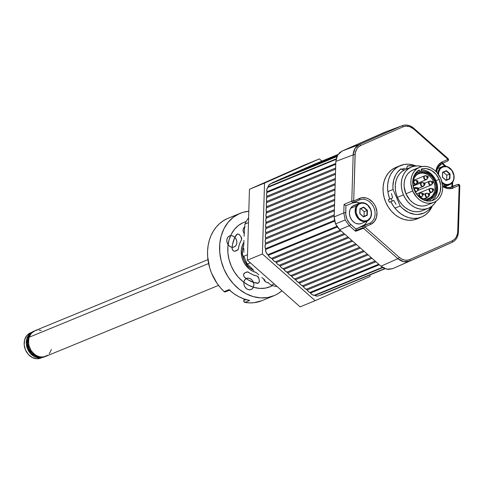 <?xml version="1.0" encoding="UTF-8"?>
<svg xmlns="http://www.w3.org/2000/svg" width="484" height="484" viewBox="0 0 484 484"><rect width="100%" height="100%" fill="white"/><g stroke="black" fill="none" stroke-linecap="round" stroke-linejoin="round"><path stroke-width="0.73" d="M336.828 156.616L270.338 183.926A5.009 4.066 67.7 0 0 268.13 186.824L267.846 187.399L336.041 159.393L267.846 187.399A5.009 4.066 67.7 0 0 266.878 191.761L266.841 192.59L335.751 164.282L266.841 192.59A5.009 4.066 67.7 0 0 266.884 196.262L266.853 197.393L335.606 169.152L266.853 197.393A5.009 4.066 67.7 0 0 266.732 201.465L266.696 202.596L335.454 174.355L266.696 202.596A5.009 4.066 67.7 0 0 266.575 206.668L266.545 207.799L335.297 179.564L266.545 207.799A5.009 4.066 67.7 0 0 266.424 211.877L266.388 213.008L335.146 184.767L266.388 213.008A5.009 4.066 67.7 0 0 266.267 217.08L266.23 218.211L334.989 189.97L266.23 218.211A5.009 4.066 67.7 0 0 266.109 222.283L266.079 223.414L334.837 195.179L266.079 223.414A5.009 4.066 67.7 0 0 265.958 227.492L265.922 228.623L334.68 200.382L265.922 228.623A5.009 4.066 67.7 0 0 265.801 232.695L265.77 233.826L334.523 205.585L265.77 233.826A5.009 4.066 67.7 0 0 265.649 237.898L265.613 239.029L334.371 210.788L265.613 239.029A5.009 4.066 67.7 0 0 265.492 243.107L265.462 244.238L334.214 215.997L265.462 244.238A5.009 4.066 67.7 0 0 265.486 248.685L265.613 249.478L334.638 221.127L265.613 249.478A5.009 4.066 67.7 0 0 267.852 254.687L268.342 255.322L337.3 226.996L268.342 255.322A5.009 4.066 67.7 0 0 271.542 258.365L272.389 259.109L341.075 230.898L272.389 259.109A5.009 4.066 67.7 0 0 275.42 261.796L276.261 262.54L344.947 234.329L276.261 262.54A5.009 4.066 67.7 0 0 279.292 265.226L280.133 265.97L348.819 237.753L280.133 265.97A5.009 4.066 67.7 0 0 283.164 268.65L284.005 269.394L352.691 241.183L284.005 269.394A5.009 4.066 67.7 0 0 287.036 272.081L287.877 272.825L356.563 244.614L287.877 272.825A5.009 4.066 67.7 0 0 290.908 275.505L291.749 276.255L360.441 248.038L291.749 276.255A5.009 4.066 67.7 0 0 294.78 278.935L295.621 279.679L364.313 251.468L295.621 279.679A5.009 4.066 67.7 0 0 298.652 282.366L299.493 283.11L368.185 254.899L299.493 283.11A5.009 4.066 67.7 0 0 302.524 285.79L303.371 286.534L372.057 258.323L303.371 286.534A5.009 4.066 67.7 0 0 306.402 289.22L307.243 289.964L375.929 261.753L307.243 289.964A5.009 4.066 67.7 0 0 309.869 292.499L310.498 293.038L379.329 264.76L310.498 293.038A5.009 4.066 67.7 0 0 314.31 295.282L314.915 295.464L382.796 267.585L314.915 295.464A5.009 4.066 67.7 0 0 318.363 295.869A5.009 4.066 67.7 0 0 318.442 295.833L384.75 268.602L318.363 295.869M321.346 294.901L385.07 268.729L321.273 294.938A5.009 4.066 67.7 0 0 321.346 294.901L319.815 295.186M320.021 295.186A5.009 4.066 67.7 0 0 321.273 294.938M271.088 183.714L269.177 184.731L268.13 186.824A1.391 1.131 67.7 0 1 267.846 187.399L266.859 189.347L266.878 191.761A1.391 1.131 67.7 0 1 266.841 192.59L266.545 194.374L266.884 196.262A1.391 1.131 67.7 0 1 266.853 197.393L266.394 199.347L266.732 201.465A1.391 1.131 67.7 0 1 266.696 202.596L266.242 204.55L266.575 206.668A1.391 1.131 67.7 0 1 266.545 207.799L266.085 209.753L266.424 211.877A1.391 1.131 67.7 0 1 266.388 213.008L265.928 214.963L266.267 217.08A1.391 1.131 67.7 0 1 266.23 218.211L265.776 220.166L266.109 222.283A1.391 1.131 67.7 0 1 266.079 223.414L265.619 225.369L265.958 227.492A1.391 1.131 67.7 0 1 265.922 228.623L265.468 230.578L265.801 232.695A1.391 1.131 67.7 0 1 265.77 233.826L265.311 235.781L265.649 237.898A1.391 1.131 67.7 0 1 265.613 239.029L265.159 240.984L265.492 243.107A1.391 1.131 67.7 0 1 265.462 244.238L265.002 246.38L265.486 248.685A1.391 1.131 67.7 0 1 265.613 249.478L266.079 252.37L267.852 254.687A1.391 1.131 67.7 0 1 268.342 255.322L269.679 257.246L271.542 258.365A1.391 1.131 67.7 0 1 272.389 259.109L273.69 260.803L275.42 261.796A1.391 1.131 67.7 0 1 276.261 262.54L277.562 264.234L279.292 265.226A1.391 1.131 67.7 0 1 280.133 265.97L281.44 267.658L283.164 268.65A1.391 1.131 67.7 0 1 284.005 269.394L285.312 271.088L287.036 272.081A1.391 1.131 67.7 0 1 287.877 272.825L289.184 274.519L290.908 275.505A1.391 1.131 67.7 0 1 291.749 276.255L293.056 277.943L294.78 278.935A1.391 1.131 67.7 0 1 295.621 279.679L296.928 281.373L298.652 282.366A1.391 1.131 67.7 0 1 299.493 283.11L300.8 284.804L302.524 285.79A1.391 1.131 67.7 0 1 303.371 286.534L304.672 288.228L306.402 289.22A1.391 1.131 67.7 0 1 307.243 289.964L308.375 291.501L309.869 292.499A1.391 1.131 67.7 0 1 310.498 293.038L312.222 294.689L314.31 295.282L382.39 267.319L314.31 295.282A1.391 1.131 67.7 0 1 314.915 295.464L316.705 296.099L318.442 295.833M309.869 292.499L378.718 264.222L309.869 292.499M306.402 289.22L375.088 261.009L306.402 289.22M302.524 285.79L371.216 257.579L302.524 285.79M298.652 282.366L367.344 254.148L298.652 282.366M294.78 278.935L363.472 250.724L294.78 278.935M290.908 275.505L359.594 247.294L290.908 275.505M287.036 272.081L355.722 243.869L287.036 272.081M283.164 268.65L351.85 240.439L283.164 268.65M279.292 265.226L347.978 237.009L279.292 265.226M275.42 261.796L344.106 233.584L275.42 261.796M271.542 258.365L340.234 230.154L271.542 258.365M267.852 254.687L336.858 226.343L267.852 254.687M265.486 248.685L334.468 220.347L265.486 248.685M265.492 243.107L334.25 214.866L265.492 243.107M265.649 237.898L334.402 209.657L265.649 237.898M265.801 232.695L334.559 204.454L265.801 232.695M265.958 227.492L334.716 199.251L265.958 227.492M266.109 222.283L334.868 194.048L266.109 222.283M266.267 217.08L335.025 188.839L266.267 217.08M266.424 211.877L335.176 183.636L266.424 211.877M266.575 206.668L335.333 178.433L266.575 206.668M266.732 201.465L335.485 173.224L266.732 201.465M266.884 196.262L335.642 168.021L266.884 196.262M266.878 191.761L335.775 163.459L266.878 191.761M268.13 186.824L336.132 158.891L268.13 186.824M337.463 155.316L293.129 173.52A5.009 4.066 67.7 0 0 292.378 173.956M337.554 155.152L297.158 171.747A5.009 4.066 67.7 0 0 296.408 172.177M337.657 154.989L301.187 169.969A5.009 4.066 67.7 0 0 300.431 170.398M337.759 154.826L305.21 168.19A5.009 4.066 67.7 0 0 304.46 168.626M337.862 154.656L309.24 166.417A5.009 4.066 67.7 0 0 308.489 166.847M337.977 154.487L313.269 164.639A5.009 4.066 67.7 0 0 312.513 165.068M272.994 182.407A5.009 4.066 67.7 0 0 271.675 183.382L273.018 182.395L337.064 156.09M337.136 155.939L277.017 180.629A5.009 4.066 67.7 0 0 276.267 181.058M337.209 155.781L281.047 178.85A5.009 4.066 67.7 0 0 280.296 179.286M337.294 155.63L285.076 177.077A5.009 4.066 67.7 0 0 284.32 177.507M337.378 155.473L289.099 175.299A5.009 4.066 67.7 0 0 288.349 175.728M313.087 164.717L312.386 165.171M309.161 166.448L308.399 166.913M305.132 168.226L304.375 168.692M301.108 170.005L300.346 170.471M297.079 171.778L296.317 172.243M293.05 173.556L292.294 174.022M289.027 175.335L288.264 175.801M284.997 177.108L284.235 177.574M281.888 178.632L280.212 179.352M276.939 180.665L276.183 181.131M259.261 280.054A2.783 2.257 -112.3 0 1 258.16 283.134L259.236 281.918L259.261 280.054A10.019 8.125 -112.3 0 1 258.916 278.524L257.446 276.249L252.594 274.646L247.669 271.923L244.856 272.831L243.706 274.265L243.694 275.686L244.311 277.017L247.699 279.601L253.87 282.493L258.16 283.134A2.783 2.257 -112.3 0 1 258.063 283.17A2.783 2.257 -112.3 0 1 257.058 283.261A29.778 24.152 -112.3 0 1 244.813 277.532A2.783 2.257 -112.3 0 1 243.615 274.966A2.783 2.257 -112.3 0 1 244.85 272.831A2.783 2.257 -112.3 0 1 244.856 272.831L246.604 272.056A2.783 2.257 -112.3 0 1 248.74 272.383A22.264 18.059 -112.3 0 0 256.659 275.94A2.783 2.257 -112.3 0 1 258.916 278.524A10.019 8.125 -112.3 0 0 259.261 280.054M244.22 233.512A4.453 3.612 -112.3 0 1 244.668 227.02M267.864 282.517A4.453 3.612 -112.3 0 1 263.695 279.087M253.87 270.381A17.394 14.109 -112.3 0 1 243.827 245.043L242.466 250.391L242.466 253.683L244.111 260.229L247.729 265.91L250.113 268.142L253.87 270.381M243.264 222.586A34.788 28.217 -112.3 0 1 243.803 222.35A34.788 28.217 -112.3 0 1 246.217 221.515L243.264 222.586L238.491 225.417L234.431 229.374L231.237 234.298L229.035 239.997L227.91 246.253L227.903 252.829L229.017 259.472L231.207 265.922L234.383 271.935L238.437 277.284L243.198 281.755L248.498 285.179L254.118 287.423L259.854 288.41L265.48 288.089L270.78 286.486A34.788 28.217 -112.3 0 1 270.241 286.716A34.788 28.217 -112.3 0 1 231.062 265.589A34.788 28.217 -112.3 0 1 243.264 222.586M272.546 285.614A34.788 28.217 -112.3 0 1 270.78 286.486L272.546 285.614M245.079 226.802L243.948 227.668L243.113 229.827L243.252 231.521L244.462 233.802M263.617 278.808L265.438 281.658L266.835 282.384L268.287 282.474M240.947 236.797A10.019 8.125 -112.3 0 1 240.076 235.502L238.697 234.244L237.075 234.232L234.643 237.838L232.532 244.384L232.066 247.929L232.641 250.022L233.675 250.978L234.909 251.25L238.067 249.635L239.453 244.13L241.595 239.441L240.947 236.797A2.783 2.257 -112.3 0 1 241.28 240.227A22.264 18.059 -112.3 0 0 238.467 248.528A2.783 2.257 -112.3 0 1 237.245 250.331L235.496 251.099A2.783 2.257 -112.3 0 1 235.406 251.142A2.783 2.257 -112.3 0 1 233.064 250.531A2.783 2.257 -112.3 0 1 232.066 247.929A29.778 24.152 -112.3 0 1 236.252 234.952A2.783 2.257 -112.3 0 1 237.087 234.226A2.783 2.257 -112.3 0 1 240.076 235.502A10.019 8.125 -112.3 0 0 240.947 236.797M234.637 237.112L235.091 237.674M236.023 239.06L236.543 240.367M34.158 331.026A13.915 11.283 67.7 0 0 33.941 331.116A13.915 11.283 67.7 0 0 33.723 331.207L34.624 330.838A13.915 11.283 -112.3 0 1 34.848 330.741A13.915 11.283 67.7 0 0 29.101 337.263L208.604 263.532L29.101 337.263L28.55 339.72L28.792 344.995L30.758 350.053L32.301 352.261L36.227 355.607L40.747 357.125L45.169 356.587L47.136 355.559M242.557 249.587L243.821 249.066L242.557 249.587M37.25 330.118L35.096 330.645L31.436 333.155L29.101 337.263A13.915 11.283 67.7 0 0 32.404 352.382A13.915 11.283 67.7 0 0 45.417 356.49A13.915 11.283 -112.3 0 1 29.748 348.038A13.915 11.283 -112.3 0 1 34.63 330.838L31.097 333.555L28.937 337.802L28.483 342.932L28.931 345.594L31.079 350.579L34.606 354.506L38.974 356.775L43.518 357.041L47.547 355.262M50.191 352.189L51.328 349.43M30.649 332.774A13.637 11.059 67.7 0 0 30.431 332.859A13.637 11.059 67.7 0 0 30.22 332.95L31.962 332.236L28.35 334.057L26.759 335.612L24.642 339.774L24.2 344.802L25.495 349.938L28.326 354.391L32.271 357.488L36.724 358.753L41.007 357.997A13.637 11.059 67.7 0 1 40.795 358.087L42.332 357.458M30.22 332.95A13.637 11.059 67.7 0 0 25.44 349.805A13.637 11.059 67.7 0 0 40.795 358.087M32.331 332.084L28.865 334.746L26.753 338.909L26.311 343.936L27.6 349.073L30.438 353.526L34.382 356.617L38.835 357.888L42.211 357.47A13.637 11.059 -112.3 0 1 27.491 348.807A13.637 11.059 -112.3 0 1 31.871 332.296M27.993 338.328L27.243 341.625L27.243 343.991L28.429 348.704L31.03 352.794L35.211 355.909A12.523 10.158 67.7 0 1 27.993 338.334M300.098 306.862L247.354 260.174L249.46 189.286L304.315 165.086L319.379 158.903L321.866 161.105L319.379 158.903L304.315 165.086L249.46 189.286L247.354 260.174L262.419 253.985L264.524 183.097L249.46 189.286L264.524 183.097L319.379 158.903L264.524 183.097L262.419 253.985L247.354 260.174L300.098 306.862L315.163 300.673L262.419 253.985L315.163 300.673L300.098 306.862M370.012 276.479L315.163 300.673L370.012 276.479L370.06 274.9L370.012 276.479M267.688 187.586A11.132 9.027 -112.3 0 1 268.184 186.576L267.688 187.586M270.973 183.666A11.132 9.027 -112.3 0 1 271.699 183.279L270.973 183.666M315.138 295.597A11.132 9.027 -112.3 0 1 314.068 295.276L315.138 295.597M266.738 195.772L266.678 197.811L266.738 195.772M266.581 200.975L266.521 203.02L266.581 200.975M266.43 206.184L266.369 208.223L266.43 206.184M266.273 211.387L266.212 213.432L266.273 211.387M266.115 216.59L266.055 218.635L266.115 216.59M265.964 221.793L265.904 223.838L265.964 221.793M265.807 226.996L265.861 228.763A11.132 9.027 -112.3 0 1 265.801 227.177L265.807 226.996M283.019 268.602L284.126 269.727A11.132 9.027 -112.3 0 1 283.019 268.602M286.607 271.923L288.131 273.266L286.607 271.923M290.485 275.348L292.003 276.697L290.485 275.348M294.357 278.778L295.875 280.127L294.357 278.778M298.229 282.208L299.747 283.551L298.229 282.208M302.101 285.633L303.619 286.982L302.101 285.633M305.973 289.063L307.491 290.406L305.973 289.063M309.851 292.493L310.546 293.11L309.851 292.493M44.734 356.769L40.36 357.537L35.816 356.248L31.793 353.09L28.901 348.547L27.582 343.307L28.036 338.171L30.189 333.924L33.723 331.207A13.915 11.283 67.7 0 0 28.846 348.407A13.915 11.283 67.7 0 0 44.516 356.859A13.915 11.283 67.7 0 0 44.734 356.769M49.168 353.683L50.445 351.711M41.291 330.457L38.998 330.064M36.748 330.191L33.723 331.207M45.635 356.399A13.915 11.283 -112.3 0 1 45.417 356.49L218.526 285.391M439.157 179.346L435.933 180.671L439.157 179.346A16.698 13.546 -112.3 0 1 433.113 200.261A16.698 13.546 -112.3 0 1 414.377 190.279L412.822 184.331L413.173 178.457L415.387 173.441L419.15 169.987L420.039 171.215L420.935 171.263L421.504 170.568L421.219 169.073A16.698 13.546 -112.3 0 1 439.157 179.346L440.743 185.632L440.198 191.791L437.615 196.891L435.661 198.791L433.374 200.152L430.827 200.921L428.128 201.072L422.677 199.523L417.843 195.736L414.377 190.279A16.698 13.546 -112.3 0 1 419.15 169.987L419.35 170.447L417.347 171.263L419.35 170.447A1.391 1.131 -112.3 0 0 421.413 169.533L421.219 169.073L423.7 168.577L426.283 168.638L431.419 170.404L435.915 174.149L439.157 179.346M428.449 208.193A22.264 18.059 -112.3 0 0 436.181 201.132L434.45 203.697L431.849 206.232L428.794 208.047L425.406 209.076L421.8 209.276L418.134 208.646L414.534 207.213L411.146 205.016L408.097 202.155L405.501 198.736L403.468 194.889L397.443 197.363A22.264 18.059 67.7 0 0 422.423 210.667L428.449 208.193A22.264 18.059 -112.3 0 1 403.468 194.889A22.264 18.059 -112.3 0 1 411.533 167.004A22.264 18.059 -112.3 0 1 421.994 166.587L418.176 165.915L414.576 166.121L411.182 167.149L408.127 168.964L405.531 171.493L403.487 174.645L402.077 178.293L401.357 182.299L401.357 186.503L402.065 190.756L403.468 194.889L397.443 197.363L399.475 201.211L402.071 204.629L405.12 207.491L408.508 209.687L412.108 211.121L415.78 211.75L419.38 211.55L422.774 210.522M419.58 167.307L412.798 170.09A18.924 15.349 67.7 0 0 405.943 193.794L412.725 191.011L405.943 193.794A18.924 15.349 67.7 0 0 427.178 205.101L433.96 202.318A18.924 15.349 -112.3 0 1 412.725 191.011A18.924 15.349 -112.3 0 1 419.58 167.307A18.924 15.349 -112.3 0 1 440.809 178.62A18.924 15.349 -112.3 0 1 433.96 202.318M393.056 189.468A25.047 20.316 -112.3 0 1 401.097 168.759L402.912 169.787L404.812 169.781A22.264 18.059 67.7 0 0 397.443 197.363L396.057 193.285L395.337 189.093L395.319 184.936L395.997 180.974L397.346 177.35L399.318 174.198L401.841 171.645L404.812 169.781A4.773 3.872 -112.3 0 1 401.097 168.759L397.255 172.522L395.737 174.863L393.643 180.26L392.899 186.316L393.056 189.468L400.171 205.984L394.926 208.138L400.171 205.984L393.056 189.468L387.841 191.61L393.056 189.468M431.438 206.535A25.047 20.316 -112.3 0 1 423.482 213.244A25.047 20.316 -112.3 0 1 400.171 205.984L402.712 208.58L408.496 212.47L414.77 214.351L417.916 214.472L423.875 213.075L426.549 211.587L428.939 209.614L431.438 206.535M412.725 191.011L416.657 197.188L419.247 199.62L422.127 201.483L425.188 202.705L428.31 203.244L431.371 203.068L434.251 202.191L436.846 200.654L439.061 198.501L440.797 195.82L441.989 192.723L442.606 189.317L442.606 185.741L440.809 178.62L436.877 172.437L434.287 170.005L431.407 168.142L428.346 166.919L425.224 166.387L422.163 166.556L419.283 167.434L416.688 168.977L414.479 171.124L412.743 173.804L411.545 176.902L410.934 180.308L410.928 183.884L412.725 191.011M414.818 166.079A25.047 20.316 -112.3 0 0 407.292 166.024A4.773 3.872 -112.3 0 1 405.507 169.473A22.264 18.059 67.7 0 0 405.507 169.479A22.264 18.059 67.7 0 0 404.812 169.781A22.264 18.059 67.7 0 1 405.507 169.473L406.802 168.069L407.292 166.024L412.634 165.734L415.363 166.206M415.387 169.339L412.507 170.217L409.906 171.759L407.697 173.907L405.961 176.587L404.763 179.685L404.152 183.091L404.152 186.673L405.943 193.794L409.881 199.971L412.471 202.403L415.351 204.266L418.412 205.488L421.528 206.027L424.589 205.851L427.475 204.98M428.703 193.564L431.686 192.336A2.087 1.694 -112.3 0 1 431.425 192.414L428.655 193.552L431.425 192.414A2.087 1.694 67.7 0 0 431.686 192.336L432.666 191.513A1.96 1.591 -112.3 0 1 431.782 192.136A1.96 1.591 67.7 0 0 432.666 191.513L433.519 190.145A0.871 0.708 -112.3 0 1 433.119 190.424A0.871 0.708 67.7 0 0 432.678 188.742A0.557 0.321 79 0 1 433.011 189.165L433.186 189.837L433.011 189.165A0.557 0.321 -101 0 0 432.678 188.742A0.871 0.708 67.7 0 0 433.119 190.424A0.557 0.321 -101 0 0 433.186 189.837A0.557 0.321 79 0 1 433.119 190.424A0.871 0.708 -112.3 0 1 432.678 188.742L430.784 188.361A1.96 1.591 67.7 0 0 429.707 190.551A1.96 1.591 67.7 0 0 431.782 192.136L433.119 190.424L431.782 192.136A1.96 1.591 -112.3 0 1 429.707 190.551A1.96 1.591 -112.3 0 1 430.784 188.361A2.087 1.204 -101 0 0 430.5 188.361A2.087 1.204 -101 0 0 430.367 188.397A2.087 1.694 67.7 0 0 430.101 188.476A2.087 1.694 67.7 0 0 429.272 190.89A2.087 1.694 67.7 0 0 431.425 192.414A2.087 1.204 -101 0 0 431.782 192.136A2.087 1.204 79 0 1 431.425 192.414A2.087 1.694 -112.3 0 1 429.272 190.89A2.087 1.694 -112.3 0 1 430.101 188.476A2.087 1.694 -112.3 0 1 430.367 188.397A2.087 1.204 79 0 1 430.5 188.361A2.087 1.204 79 0 1 430.784 188.361A1.96 1.591 -112.3 0 1 431.377 188.379A1.96 1.591 67.7 0 0 430.784 188.361L432.678 188.742A0.871 0.708 -112.3 0 1 432.944 188.748L430.101 188.476L417.244 193.757M431.686 192.336A2.087 1.694 67.7 0 0 432.2 191.979M433.011 189.165L433.186 189.837L433.011 189.165M418.224 190.357L431.081 185.076A2.087 1.694 -112.3 0 1 430.96 185.124L418.097 190.406L430.96 185.124A2.087 1.694 67.7 0 0 431.081 185.076L432.061 184.253A1.96 1.591 -112.3 0 1 431.304 184.846A1.96 1.591 67.7 0 0 432.061 184.253L432.908 182.885A0.871 0.708 -112.3 0 1 432.575 183.152A0.871 0.708 67.7 0 0 432.012 181.5A0.557 0.327 73 0 1 432.375 181.911L432.605 182.577L432.375 181.911A0.557 0.327 -107 0 0 432.012 181.5A0.871 0.708 67.7 0 0 432.575 183.152A0.557 0.327 -107 0 0 432.605 182.577A0.557 0.327 73 0 1 432.575 183.152A0.871 0.708 -112.3 0 1 432.012 181.5L430.04 181.131A1.96 1.591 67.7 0 0 429.151 183.454A1.96 1.591 67.7 0 0 431.304 184.846L432.575 183.152L431.304 184.846A1.96 1.591 -112.3 0 1 429.151 183.454A1.96 1.591 -112.3 0 1 430.04 181.131A2.087 1.216 -107 0 0 429.677 181.149A2.087 1.216 -107 0 0 429.617 181.173A2.087 1.694 67.7 0 0 429.496 181.216A2.087 1.694 67.7 0 0 428.691 183.714A2.087 1.694 67.7 0 0 430.96 185.124A2.087 1.216 -107 0 0 431.304 184.846A2.087 1.216 73 0 1 430.96 185.124A2.087 1.694 -112.3 0 1 428.691 183.714A2.087 1.694 -112.3 0 1 429.496 181.216A2.087 1.694 -112.3 0 1 429.617 181.173A2.087 1.216 73 0 1 429.677 181.149A2.087 1.216 73 0 1 430.04 181.131A1.96 1.591 -112.3 0 1 430.772 181.119A1.96 1.591 67.7 0 0 430.04 181.131L432.012 181.5A0.871 0.708 -112.3 0 1 432.333 181.488L429.677 181.149L424.783 183.152L429.381 181.27M431.081 185.076A2.087 1.694 67.7 0 0 431.589 184.719M432.375 181.911L432.605 182.577L432.375 181.911M416.887 183.527L426.241 179.685A2.087 1.694 -112.3 0 1 426.198 179.703L416.887 183.527L426.198 179.703A2.087 1.694 67.7 0 0 426.241 179.685L427.221 178.856A1.96 1.591 -112.3 0 1 426.537 179.425A1.96 1.591 67.7 0 0 427.221 178.856L428.068 177.495A0.871 0.708 -112.3 0 1 427.765 177.749A0.871 0.708 67.7 0 0 427.136 176.115A0.557 0.327 69.5 0 1 427.523 176.527L427.777 177.18L427.523 176.527A0.557 0.327 -110.5 0 0 427.136 176.115A0.871 0.708 67.7 0 0 427.765 177.749A0.557 0.327 -110.5 0 0 427.777 177.18A0.557 0.327 69.5 0 1 427.765 177.749A0.871 0.708 -112.3 0 1 427.136 176.115L425.127 175.765A1.96 1.591 67.7 0 0 424.341 178.154A1.96 1.591 67.7 0 0 426.537 179.425L427.765 177.749L426.537 179.425A1.96 1.591 -112.3 0 1 424.341 178.154A1.96 1.591 -112.3 0 1 425.127 175.765A2.087 1.222 -110.5 0 0 424.716 175.801A2.087 1.222 -110.5 0 0 424.692 175.807A2.087 1.694 67.7 0 0 424.656 175.825A2.087 1.694 67.7 0 0 423.869 178.372A2.087 1.694 67.7 0 0 426.198 179.703A2.087 1.222 -110.5 0 0 426.537 179.425A2.087 1.222 69.5 0 1 426.198 179.703A2.087 1.694 -112.3 0 1 423.869 178.372A2.087 1.694 -112.3 0 1 424.656 175.825A2.087 1.694 -112.3 0 1 424.692 175.807A2.087 1.222 69.5 0 1 424.716 175.801A2.087 1.222 69.5 0 1 425.127 175.765A1.96 1.591 -112.3 0 1 425.932 175.728A1.96 1.591 67.7 0 0 425.127 175.765L427.136 176.115A0.871 0.708 -112.3 0 1 427.493 176.097L424.716 175.801L413.276 180.496L424.613 175.843M426.241 179.685A2.087 1.694 67.7 0 0 426.749 179.322M425.273 175.722A2.087 1.694 67.7 0 0 424.783 175.777M427.523 176.527L427.777 177.18L427.523 176.527M423.7 198.857L427.705 197.212A2.087 1.694 -112.3 0 1 427.529 197.272L423.675 198.851L427.529 197.272A2.087 1.694 67.7 0 0 427.705 197.212L428.685 196.383A1.96 1.591 -112.3 0 1 427.88 196.994A1.96 1.591 67.7 0 0 428.685 196.383L429.532 195.022A0.871 0.708 -112.3 0 1 429.175 195.294A0.871 0.708 67.7 0 0 428.655 193.624A0.557 0.327 75.3 0 1 429.012 194.042L429.217 194.713L429.012 194.042A0.557 0.327 -104.7 0 0 428.655 193.624A0.871 0.708 67.7 0 0 429.175 195.294A0.557 0.327 -104.7 0 0 429.217 194.713A0.557 0.327 75.3 0 1 429.175 195.294A0.871 0.708 -112.3 0 1 428.655 193.624L426.719 193.255A1.96 1.591 67.7 0 0 425.757 195.53A1.96 1.591 67.7 0 0 427.88 196.994L429.175 195.294L427.88 196.994A1.96 1.591 -112.3 0 1 425.757 195.53A1.96 1.591 -112.3 0 1 426.719 193.255A2.087 1.216 -104.7 0 0 426.38 193.261A2.087 1.216 -104.7 0 0 426.295 193.291A2.087 1.694 67.7 0 0 426.12 193.352A2.087 1.694 67.7 0 0 425.303 195.82A2.087 1.694 67.7 0 0 427.529 197.272A2.087 1.216 -104.7 0 0 427.88 196.994A2.087 1.216 75.3 0 1 427.529 197.272A2.087 1.694 -112.3 0 1 425.303 195.82A2.087 1.694 -112.3 0 1 426.12 193.352A2.087 1.694 -112.3 0 1 426.295 193.291A2.087 1.216 75.3 0 1 426.38 193.261A2.087 1.216 75.3 0 1 426.719 193.255A1.96 1.591 -112.3 0 1 427.396 193.255A1.96 1.591 67.7 0 0 426.719 193.255L428.655 193.624A0.871 0.708 -112.3 0 1 428.957 193.624L426.38 193.261L423.379 194.477M427.705 197.212A2.087 1.694 67.7 0 0 428.213 196.849M429.012 194.042L429.217 194.713L429.012 194.042M418.485 188.367L423.083 186.479A2.087 1.694 -112.3 0 1 422.774 186.564L418.466 188.33L422.774 186.564A2.087 1.694 67.7 0 0 423.083 186.479L424.063 185.65A1.96 1.591 -112.3 0 1 423.131 186.286A1.96 1.591 67.7 0 0 424.063 185.65L424.91 184.283A0.871 0.708 -112.3 0 1 424.492 184.567A0.871 0.708 67.7 0 0 424.093 182.879A0.557 0.321 81 0 1 424.407 183.303L424.571 183.981L424.407 183.303A0.557 0.321 -99 0 0 424.093 182.879A0.871 0.708 67.7 0 0 424.492 184.567A0.557 0.321 -99 0 0 424.571 183.981A0.557 0.321 81 0 1 424.492 184.567A0.871 0.708 -112.3 0 1 424.093 182.879L422.223 182.492A1.96 1.591 67.7 0 0 421.092 184.64A1.96 1.591 67.7 0 0 423.131 186.286L424.492 184.567L423.131 186.286A1.96 1.591 -112.3 0 1 421.092 184.64A1.96 1.591 -112.3 0 1 422.223 182.492A2.087 1.198 -99 0 0 421.963 182.486A2.087 1.198 -99 0 0 421.806 182.528A2.087 1.694 67.7 0 0 421.497 182.619A2.087 1.694 67.7 0 0 420.656 185.003A2.087 1.694 67.7 0 0 422.774 186.564A2.087 1.198 -99 0 0 423.131 186.286A2.087 1.198 81 0 1 422.774 186.564A2.087 1.694 -112.3 0 1 420.656 185.003A2.087 1.694 -112.3 0 1 421.497 182.619A2.087 1.694 -112.3 0 1 421.806 182.528A2.087 1.198 81 0 1 421.963 182.486A2.087 1.198 81 0 1 422.223 182.492A1.96 1.591 -112.3 0 1 422.774 182.516A1.96 1.591 67.7 0 0 422.223 182.492L424.093 182.879A0.871 0.708 -112.3 0 1 424.335 182.892L421.963 182.486L413.076 186.074A13.794 11.186 -112.3 0 1 414.758 176.866A13.794 11.186 -112.3 0 1 419.053 173.072L418.497 173.847A13.292 10.775 67.7 0 0 414.564 177.192A13.292 10.775 -112.3 0 1 418.497 173.847A13.292 10.775 -112.3 0 1 418.708 173.756A13.292 10.775 -112.3 0 1 433.67 181.827A13.292 10.775 -112.3 0 1 429.012 198.252L429.967 198.41A13.794 11.186 -112.3 0 1 423.815 198.906A13.794 11.186 -112.3 0 1 416.143 193.539L419.029 196.534L423.355 198.785L427.862 199.051L429.967 198.41L429.012 198.252A13.292 10.775 -112.3 0 1 428.806 198.343A13.292 10.775 -112.3 0 1 423.446 198.809A13.292 10.775 67.7 0 0 429.012 198.252L428.594 198.428L429.012 198.252A13.292 10.775 67.7 0 0 433.616 181.7A13.292 10.775 67.7 0 0 418.497 173.847L419.053 173.072L423.385 172.31L427.886 173.587L431.879 176.721L434.747 181.222L436.054 186.419L435.606 191.507L433.464 195.718L429.967 198.41A13.794 11.186 -112.3 0 0 434.747 181.222A13.794 11.186 -112.3 0 0 419.053 173.072L417.16 174.198L414.286 177.713L412.967 182.456L413.076 186.068M423.083 186.479A2.087 1.694 67.7 0 0 423.591 186.116M424.407 183.303L424.571 183.981L424.407 183.303M420.203 197.363L421.467 196.849A2.087 1.694 -112.3 0 1 421.443 196.855L420.203 197.363L421.443 196.855A2.087 1.694 67.7 0 0 421.467 196.849L422.441 196.02A1.96 1.591 -112.3 0 1 421.782 196.583A1.96 1.591 67.7 0 0 422.441 196.02L423.294 194.659A0.871 0.708 -112.3 0 1 423.294 194.659A0.871 0.708 -112.3 0 1 422.998 194.907A0.871 0.708 67.7 0 0 422.357 193.279A0.557 0.327 68.7 0 1 422.744 193.685L423.004 194.338L422.744 193.685A0.557 0.327 -111.3 0 0 422.357 193.279A0.871 0.708 67.7 0 0 422.998 194.907A0.557 0.327 -111.3 0 0 423.004 194.338A0.557 0.327 68.7 0 1 422.998 194.907A0.871 0.708 -112.3 0 1 422.357 193.279L420.336 192.934A1.96 1.591 67.7 0 0 419.574 195.336A1.96 1.591 67.7 0 0 421.782 196.583L422.998 194.907L421.782 196.583A1.96 1.591 -112.3 0 1 419.574 195.336A1.96 1.591 -112.3 0 1 420.336 192.934A2.087 1.222 -111.3 0 0 419.912 192.971A2.087 1.694 67.7 0 0 419.876 192.989A2.087 1.694 67.7 0 0 419.102 195.548A2.087 1.694 67.7 0 0 421.443 196.855A2.087 1.222 -111.3 0 0 421.782 196.583A2.087 1.222 68.7 0 1 421.443 196.855A2.087 1.694 -112.3 0 1 419.102 195.548A2.087 1.694 -112.3 0 1 419.876 192.989L419.876 192.989A2.087 1.694 -112.3 0 1 419.9 192.977A2.087 1.222 -111.3 0 0 419.9 192.977A2.087 1.222 68.7 0 1 419.912 192.971A2.087 1.222 68.7 0 1 420.336 192.934A1.96 1.591 -112.3 0 1 421.159 192.886A1.96 1.591 67.7 0 0 420.336 192.934L422.357 193.279A0.871 0.708 -112.3 0 1 422.72 193.261L419.876 192.989M421.467 196.849A2.087 1.694 67.7 0 0 421.975 196.486M420.499 192.886A2.087 1.694 67.7 0 0 419.955 192.959M422.744 193.685L423.004 194.338L422.744 193.685M417.746 188.494L418.551 189.02A0.871 0.708 -112.3 0 1 417.117 188.385L417.746 188.494L417.117 188.385A0.871 0.708 -112.3 0 1 417.88 187.871L418.563 188.99L417.783 188.754L418.273 188.857L418.103 188.306L417.746 188.494M418.563 188.948A0.871 0.708 67.7 0 0 417.117 188.385L414.613 188.657L417.117 188.385A0.871 0.708 67.7 0 0 418.551 189.02L417.601 190.629A1.96 1.591 -112.3 0 1 415.568 190.998A1.96 1.591 -112.3 0 1 414.613 188.657A1.96 1.591 -112.3 0 1 416.313 187.496A1.96 1.591 67.7 0 0 414.613 188.657A2.087 0.786 -167.9 0 0 414.123 188.772A2.087 0.786 12.1 0 1 414.613 188.657A1.96 1.591 67.7 0 0 415.568 190.998A1.96 1.591 67.7 0 0 417.601 190.629A1.96 1.591 -112.3 0 0 417.819 190.079M415.653 187.489A2.087 1.694 67.7 0 0 415.036 187.592A2.087 1.694 67.7 0 0 414.123 188.772A2.087 1.694 -112.3 0 1 415.036 187.592L417.88 187.871M415.23 192.027L416.621 191.458A2.087 1.694 -112.3 0 1 414.564 190.702A2.087 1.694 67.7 0 0 416.621 191.458A2.087 1.694 67.7 0 0 417.135 191.095M414.11 189.637A2.087 1.694 -112.3 0 1 414.123 188.772A2.087 1.694 67.7 0 0 414.11 189.637M412.997 185.439L416.016 184.198A2.087 1.694 -112.3 0 1 415.744 184.277L412.991 185.408L415.744 184.277A2.087 1.694 67.7 0 0 416.016 184.198L416.996 183.369A1.96 1.591 -112.3 0 1 416.095 183.999A1.96 1.591 67.7 0 0 416.996 183.369L417.843 182.002A0.871 0.708 -112.3 0 1 417.444 182.286A0.871 0.708 67.7 0 0 417.008 180.599A0.557 0.321 79.5 0 1 417.341 181.022L417.51 181.7L417.341 181.022A0.557 0.321 -100.5 0 0 417.008 180.599A0.871 0.708 67.7 0 0 417.444 182.286A0.557 0.321 -100.5 0 0 417.51 181.7A0.557 0.321 79.5 0 1 417.444 182.286A0.871 0.708 -112.3 0 1 417.008 180.599L415.121 180.217A1.96 1.591 67.7 0 0 414.032 182.395A1.96 1.591 67.7 0 0 416.095 183.999L417.444 182.286L416.095 183.999A1.96 1.591 -112.3 0 1 414.032 182.395A1.96 1.591 -112.3 0 1 415.121 180.217A2.087 1.204 -100.5 0 0 414.842 180.211A2.087 1.204 -100.5 0 0 414.703 180.254A2.087 1.694 67.7 0 0 414.431 180.332A2.087 1.694 67.7 0 0 413.596 182.746A2.087 1.694 67.7 0 0 415.744 184.277A2.087 1.204 -100.5 0 0 416.095 183.999A2.087 1.204 79.5 0 1 415.744 184.277A2.087 1.694 -112.3 0 1 413.596 182.746A2.087 1.694 -112.3 0 1 414.431 180.332A2.087 1.694 -112.3 0 1 414.703 180.254A2.087 1.204 79.5 0 1 414.842 180.211A2.087 1.204 79.5 0 1 415.121 180.217A1.96 1.591 -112.3 0 1 415.708 180.236A1.96 1.591 67.7 0 0 415.121 180.217L417.008 180.599A0.871 0.708 -112.3 0 1 417.269 180.611L414.842 180.211L413.203 180.841M416.016 184.198A2.087 1.694 67.7 0 0 416.524 183.835M417.341 181.022L417.51 181.7L417.341 181.022M396.045 204.284L393.77 200.412L389.372 202.306L392.264 201.029A23.934 19.414 -112.3 0 1 391.181 198.513A23.934 19.414 67.7 0 0 392.264 201.029L389.372 202.306A27.83 22.573 -112.3 0 1 388.271 199.747L389.777 199.13A27.83 22.573 -112.3 0 1 399.947 165.746A27.83 22.573 -112.3 0 1 400.377 165.564A27.83 22.573 -112.3 0 1 415.962 165.939L412.84 164.875L408.393 164.191L404.043 164.487L395.428 167.603L399.947 165.746L396.239 167.93L393.069 170.955L390.534 174.712L388.743 179.068L387.751 183.866L387.587 188.929L388.271 194.078L389.777 199.13L392.669 197.853L391.411 193.527M432.345 205.833A27.83 22.573 -112.3 0 1 421.963 216.868L425.666 214.684L428.836 211.665L432.345 205.833M400.377 165.564L395.858 167.422A27.83 22.573 67.7 0 0 395.428 167.603A27.83 22.573 67.7 0 0 385.669 202.009A27.83 22.573 67.7 0 0 417.008 218.907L421.528 217.056A27.83 22.573 -112.3 0 1 390.872 201.689L393.51 206.238L396.771 210.25L400.546 213.583L404.697 216.106L409.071 217.746L413.511 218.423L417.861 218.133L421.963 216.868A27.83 22.573 -112.3 0 1 421.528 217.056M417.444 218.726L413.203 220.008L408.702 220.268L404.11 219.482L399.615 217.679L395.38 214.938L391.568 211.363L388.325 207.085L385.778 202.276L384.03 197.115L383.14 191.803L383.146 186.54L384.048 181.536L385.809 176.975L388.362 173.036L391.61 169.872L395.428 167.603M401.484 169.327L404.993 168.244M393.77 200.412L389.372 202.306A27.83 22.573 -112.3 0 1 388.271 199.747L392.669 197.853M244.916 224.074A41.134 33.36 -112.3 0 1 248.613 217.861A41.134 33.36 67.7 0 0 244.916 224.074L248.473 222.61L244.916 224.074L244.293 232.259L244.916 224.074M244.075 236.313L244.293 232.259L244.075 236.313M243.839 244.341L243.924 240.342L243.839 244.341M243.857 252.267L243.815 248.316L243.857 252.267M247.348 264.058A41.134 33.36 -112.3 0 1 243.96 256.187A41.134 33.36 67.7 0 0 247.348 264.058L250.355 262.824L247.348 264.058L252.944 269.503L247.348 264.058M255.83 272.189L258.783 274.851L255.83 272.189M261.802 277.477L264.893 280.085L261.802 277.477M268.039 282.662L271.246 285.215L268.039 282.662M277.187 286.582A41.134 33.36 -112.3 0 1 271.246 285.215A41.134 33.36 67.7 0 0 277.187 286.582M274.253 283.981L271.246 285.215L274.253 283.981M247.518 254.729L243.96 256.187L247.518 254.729M355.746 205.016L352.83 206.027L350.646 208.326L356.369 205.978A9.741 7.901 -112.3 0 1 359.618 203.117A9.741 7.901 -112.3 0 1 369.365 206.813A9.741 7.901 -112.3 0 1 370.272 218.284L370.175 217.806A9.184 7.448 -112.3 0 1 359.533 218.828A9.184 7.448 -112.3 0 1 357.065 206.202L356.369 205.978A9.741 7.901 67.7 0 0 358.983 219.367A9.741 7.901 67.7 0 0 370.272 218.284A9.741 7.901 -112.3 0 1 367.023 221.14A9.741 7.901 -112.3 0 1 357.277 217.443A9.741 7.901 -112.3 0 1 356.369 205.978L350.646 208.326A9.741 7.901 67.7 0 0 351.553 219.797A9.741 7.901 67.7 0 0 361.294 223.493L367.023 221.14M359.618 203.117L353.895 205.47A9.741 7.901 67.7 0 0 350.646 208.326L349.932 209.856L349.406 213.383L350.132 217.08L351.989 220.377L354.699 222.779L356.254 223.517L359.449 223.947L361.324 223.481M370.175 217.806L370.847 216.366L371.343 213.039L370.659 209.56L367.707 205.186L364.888 203.486L361.875 203.08L359.128 204.036L357.991 204.986L356.393 207.648L356.097 212.73L358.335 217.564L359.533 218.828L362.353 220.529L363.865 220.904L366.799 220.619L368.112 219.978L370.175 217.806L370.272 218.284A9.741 7.901 67.7 0 0 367.652 204.895A9.741 7.901 67.7 0 0 356.369 205.978L357.065 206.202A9.184 7.448 -112.3 0 1 367.707 205.186A9.184 7.448 -112.3 0 1 370.175 217.806M363.436 216.735L367.289 215.253L363.309 216.614L364.047 216.287L364.186 211.665L364.047 216.287L366.908 215.114L367.047 210.492L364.186 211.665L360.81 208.677L364.186 211.665L367.047 210.492L363.605 207.442L363.768 207.073L367.435 210.322L367.289 215.253L363.472 216.935L359.806 213.692L359.951 208.761L363.768 207.073L359.951 208.761L359.806 213.692L360.029 209.021L359.806 213.692L363.472 216.935L359.884 213.656M360.072 209.003L363.605 207.442L367.047 210.492L366.908 215.114L363.375 216.675L367.289 215.253L367.435 210.322L363.714 207.309M360.029 209.021L363.611 207.442M446.212 166.345L446.496 166.75A9.184 7.448 -112.3 0 1 453.956 177.174A9.184 7.448 -112.3 0 1 445.976 184.368L445.655 185.027A9.741 7.901 67.7 0 0 454.119 177.398A9.741 7.901 67.7 0 0 446.212 166.345A9.741 7.901 -112.3 0 1 453.931 175.02A9.741 7.901 -112.3 0 1 449.636 184.694A9.741 7.901 -112.3 0 1 445.655 185.027L443.326 185.983L445.655 185.027A9.741 7.901 -112.3 0 1 442.303 183.484A9.741 7.901 67.7 0 0 445.655 185.027L445.976 184.368L447.482 184.513L450.308 183.781L452.51 181.796L453.266 180.423L453.756 178.862L453.859 175.426L451.881 170.471L447.996 167.234L446.496 166.75L443.526 166.805L440.96 168.19L439.962 169.327L438.716 172.262L438.516 174.5A9.184 7.448 -112.3 0 1 446.496 166.75L446.212 166.345A9.741 7.901 67.7 0 0 437.772 173.502A9.741 7.901 -112.3 0 1 442.231 166.671A9.741 7.901 -112.3 0 1 446.212 166.345M444.53 186.751L445.8 185.85M441.729 181.99L444.475 183.884L445.976 184.368A9.184 7.448 -112.3 0 1 442.043 182.286M442.418 177.247L442.564 172.31L446.381 170.628L450.053 173.877L449.902 178.808L446.091 180.49L442.418 177.247L446.091 180.49L449.902 178.808L446.665 179.842L446.799 175.22L443.429 172.231L446.799 175.22L449.66 174.046L446.799 175.22L446.665 179.842L445.921 180.169L449.527 178.669L445.988 180.229L449.902 178.808L450.053 173.877L449.66 174.046L449.527 178.669L449.66 174.046L450.053 173.877L446.381 170.628L446.224 170.997L449.66 174.046L446.224 170.997L446.381 170.628L442.564 172.31L442.418 177.247M442.691 172.558L446.224 170.997L442.648 172.576L442.497 177.211L442.685 172.473M446.048 180.29L442.509 177.198M431.444 200.793A16.698 13.546 67.7 0 0 436.629 182.522A16.698 13.546 67.7 0 0 421.522 169.86A16.698 13.546 -112.3 0 1 436.629 182.522A16.698 13.546 -112.3 0 1 431.444 200.793M423.264 199.838L425.72 200.261L430.403 199.432L430.203 201.011L430.403 199.432L434.19 196.522L435.558 194.417L436.985 189.292L436.985 186.473L436.507 183.624L434.209 178.281L430.433 174.077L425.751 171.645L423.294 171.221L420.548 171.427A14.907 12.094 -112.3 0 1 436.03 182.032A14.907 12.094 -112.3 0 1 430.403 199.432A14.907 12.094 -112.3 0 1 423.397 199.874M356.436 228.678L355.571 230.559L363.127 227.698A1.391 1.101 -110.7 0 1 363.599 225.968L356.436 228.678L363.599 225.968L369.425 223.396L362.552 225.986A12.523 10.158 67.7 0 0 367.205 221.061L365.729 223.535L364.264 224.963L355.982 229.095L349.545 223.269L346.937 219.179L345.751 214.466L345.921 205.73L359.346 199.989A12.741 10.333 -112.3 0 1 373.842 207.521A12.741 10.333 -112.3 0 1 369.425 223.396L356.436 228.678M435.915 171.578L437.264 166.72L438.564 164.717L442.152 161.958L447.978 159.387L413.639 128.986L409.797 126.669L405.689 126.118L403.111 126.79L360.653 145.521L358.414 146.973L356.666 149.114L355.214 153.271L353.707 200.981L361.687 197.75L366.303 198.023L368.59 198.936L372.68 202.143L374.326 204.315L375.614 206.759L376.957 212.083L376.498 217.292L374.307 221.612L370.72 224.37L364.888 226.942L399.233 257.343L401.732 259.073L404.442 260.053L407.183 260.211L409.754 259.539L452.219 240.808L454.452 239.356L456.2 237.221L457.652 233.058L459.165 185.354L453.333 187.925A1.391 0.817 -113.8 0 0 452.044 186.951L457.87 184.38L451.276 186.842L457.87 184.38A1.391 1.149 -110.5 0 1 459.461 185.197M386.353 131.66L342.031 151.087L359.358 144.547L401.823 125.816L384.961 132.144L342.031 151.087L339.544 152.696L336.882 156.495L335.836 161.42L334.19 216.899L334.486 220.432L335.557 223.898L339.689 229.676L349.303 225.719A1.391 0.423 -48.5 0 0 350.658 224.382C347.367 221.273 345.715 217.443 345.709 212.881A1.391 0.393 -178.3 0 0 343.797 212.942L334.19 216.899L335.557 223.898L345.171 219.942L343.797 212.942L344.051 204.49L351.795 201.035L353.169 154.88L335.836 161.42L334.19 216.899L343.797 212.942A1.391 0.393 1.7 0 1 345.709 212.881L345.921 205.73L353.514 202.56A1.391 1.101 -114 0 1 351.795 201.035L344.051 204.49L345.921 205.73L344.051 204.49L343.797 212.942L345.171 219.942L335.557 223.898L337.336 227.05L339.689 229.676L380.975 266.218L397.872 258.68L363.526 228.279L355.589 231.285L349.303 225.719L339.689 229.676L380.975 266.218L383.751 268.136L388.295 269.431L392.663 268.662L435.667 249.69M452.044 186.951A1.391 0.817 66.2 0 1 453.333 187.925L448.892 188.706L446.563 188.306L442.654 186.394A14.133 11.465 67.7 0 0 453.333 187.925L459.165 185.354A1.391 0.817 -113.8 0 0 457.87 184.38L452.044 186.951A12.741 10.333 -112.3 0 1 451.608 187.126A12.741 10.333 -112.3 0 1 442.606 185.705M441.959 163.544L447.791 160.972L441.959 163.544A1.391 0.817 -113.8 0 0 442.152 161.958A1.391 0.817 66.2 0 1 441.959 163.544A12.741 10.333 -112.3 0 0 441.928 163.556A12.741 10.333 -112.3 0 0 436.368 171.893M441.372 163.834L447.797 160.966A1.391 1.156 -114 0 1 447.791 160.972L447.797 160.966A1.391 0.817 -113.8 0 0 447.978 159.387A1.391 0.423 -48.5 0 0 448.148 158.655L448.607 159.889L447.797 160.966L447.978 159.387L442.152 161.958A14.133 11.465 67.7 0 0 435.927 171.445M451.893 186.612L451.995 183.031L451.893 186.612M444.953 166.187L441.983 163.562L444.953 166.187M359.806 203.044A12.523 10.158 67.7 0 0 352.642 202.977L356.575 202.288L359.806 203.044M386.764 269.225L392.663 268.662L409.567 261.124L403.668 261.687L397.872 258.68L380.975 266.218L386.764 269.225M337.602 155.074L335.836 161.42L353.169 154.88L354.935 148.534L359.358 144.547L342.031 151.087L337.602 155.074M349.303 225.719L345.171 219.942L349.303 225.719L355.589 231.285L363.526 228.279A1.391 1.101 -110.7 0 1 363.127 227.698L355.571 230.559L355.589 231.285L355.982 229.095L350.658 224.382A1.391 0.423 131.5 0 1 349.303 225.719M413.517 128.26A1.391 0.423 131.5 0 1 413.808 128.254C410.154 125.174 406.318 124.291 402.301 125.622L402.47 125.556M452.08 242.369L435.594 249.72M441.753 162.527L441.335 162.128L441.753 162.527M402.283 125.628L401.823 125.816A1.391 0.817 66.2 0 1 403.111 126.79C406.687 125.398 410.19 126.13 413.639 128.986L447.978 159.387L448.148 158.655L413.808 128.254A1.391 0.423 131.5 0 1 413.639 128.986A1.391 0.423 -48.5 0 0 413.808 128.26M360.653 145.521L403.111 126.79A1.391 0.817 -113.8 0 0 401.823 125.816L359.358 144.547A1.391 0.817 66.2 0 1 360.653 145.521A1.391 0.817 -113.8 0 0 359.358 144.547C355.54 146.434 353.477 149.883 353.169 154.88A1.391 0.393 1.7 0 1 355.081 154.82C355.353 150.324 357.21 147.221 360.653 145.521M452.274 188.633L452.437 188.209L452.274 188.633M353.707 200.981L355.081 154.82A1.391 0.393 -178.3 0 0 353.169 154.88L351.795 201.035A1.391 0.393 1.7 0 1 353.707 200.981A1.391 0.393 -178.3 0 0 351.795 201.035L352.358 202.312L353.514 202.56A1.391 0.817 -113.8 0 0 353.707 200.981A1.391 0.817 66.2 0 1 353.514 202.56L359.346 199.989A1.391 0.817 -113.8 0 0 359.533 198.404L353.707 200.981M458.778 184.422L457.87 184.38L459.594 185.898A1.391 0.393 -178.3 0 0 459.8 185.699L459.594 185.898M451.324 186.818L457.87 184.38M435.63 249.708L452.062 242.375C456.025 240.391 458.148 236.882 458.427 231.86L459.8 185.699A1.391 0.393 -178.3 0 0 459.165 185.354L457.791 231.509A1.391 0.393 1.7 0 1 458.427 231.86A1.391 0.393 1.7 0 1 458.221 232.054A1.391 0.393 -178.3 0 0 458.427 231.854A1.391 0.393 -178.3 0 0 457.791 231.509C457.513 236.004 455.656 239.108 452.219 240.808A1.391 0.817 66.2 0 1 452.026 242.393A1.391 0.817 -113.8 0 0 452.219 240.808L409.754 259.539A1.391 0.817 66.2 0 1 409.567 261.124L452.026 242.393M359.533 198.404A1.391 0.817 66.2 0 1 359.346 199.989A12.741 10.333 -112.3 0 1 373.842 207.521A12.741 10.333 -112.3 0 1 369.425 223.396A1.391 0.817 66.2 0 1 370.72 224.37A14.133 11.465 67.7 0 0 375.614 206.759A14.133 11.465 67.7 0 0 359.533 198.404M364.888 226.942L370.72 224.37A1.391 0.817 -113.8 0 0 369.425 223.396L363.599 225.968A1.391 0.817 66.2 0 1 364.888 226.942A1.391 0.817 -113.8 0 0 363.599 225.968L363.042 226.657L363.127 227.698A1.391 1.101 69.3 0 0 363.526 228.279A1.391 0.423 -48.5 0 0 364.888 226.942A1.391 0.423 131.5 0 1 363.526 228.279L397.872 258.68C401.702 261.85 405.598 262.667 409.567 261.124A1.391 0.817 -113.8 0 0 409.754 259.539C406.185 260.93 402.676 260.198 399.233 257.343A1.391 0.423 131.5 0 1 397.872 258.68A1.391 0.423 -48.5 0 0 399.233 257.343L364.888 226.942M418.612 172.05L416.567 173.266L413.784 176.466A14.907 12.094 -112.3 0 1 418.612 172.05M230.142 289.928A1.391 1.131 -112.3 0 1 228.962 289.644L224.14 291.628A1.391 1.131 67.7 0 0 225.32 291.906L229.537 290.176L225.32 291.906A1.391 1.131 67.7 0 0 225.344 291.9L224.14 291.628L220.317 287.611L216.899 283.128L211.508 273.061L209.626 267.652L207.642 256.508L207.576 250.966L208.126 245.569L209.288 240.397L211.042 235.545L213.359 231.086L216.197 227.099L219.518 223.65L223.257 220.801L227.359 218.587L239.411 213.638A44.528 36.112 -112.3 0 1 240.1 213.341A44.528 36.112 -112.3 0 1 248.812 211.236L242.732 212.403L228.091 218.278M256.139 272.474A18.785 15.234 -112.3 0 1 242.889 260.235A18.785 15.234 -112.3 0 1 243.876 242.254L241.909 246.683L241.304 250.065L241.897 257.198L243.083 260.682L244.795 263.931L249.556 269.231L252.418 271.082L256.139 272.474M273.938 295.724A44.528 36.112 -112.3 0 0 274.634 295.428L277.786 293.806L281.966 290.811A44.528 36.112 -112.3 0 1 274.634 295.428L267.852 297.491L260.646 297.896L253.307 296.638L246.108 293.758L239.332 289.378L233.234 283.654L228.049 276.812L223.977 269.11L221.176 260.852L219.754 252.352L219.76 243.936L221.2 235.926L224.019 228.629L228.103 222.331L233.3 217.268L239.411 213.638A44.528 36.112 -112.3 0 0 223.796 268.687A44.528 36.112 -112.3 0 0 273.938 295.724L261.892 300.673A44.528 36.112 67.7 0 1 244.916 302.421L243.767 301.108L244.208 299.021L243.797 300.497A1.391 1.131 67.7 0 0 244.916 302.421L249.738 300.443L244.916 302.421L249.502 302.887L254.021 302.694L261.923 300.661M240.1 213.341L228.055 218.29A44.528 36.112 67.7 0 0 227.359 218.587A44.528 36.112 67.7 0 0 224.14 291.628L228.962 289.644A44.528 36.112 67.7 0 0 249.738 300.443L244.251 299.033L238.878 296.728L233.748 293.576L228.962 289.644M251.202 289.45A5.983 4.852 -112.3 0 1 251.111 289.486A5.983 4.852 -112.3 0 1 244.372 285.856A5.983 4.852 -112.3 0 1 246.471 278.457A5.983 4.852 -112.3 0 1 246.562 278.415A5.983 4.852 -112.3 0 1 253.301 282.051A5.983 4.852 -112.3 0 1 251.202 289.45L252.721 288.282L253.652 286.455L253.846 284.247L253.277 281.997L252.031 280.042L250.301 278.681L248.352 278.125L246.471 278.457L244.952 279.625L244.021 281.452L243.827 283.66L244.396 285.911L245.642 287.865L247.372 289.226L249.327 289.777L251.202 289.45M234.202 246.943A5.983 4.852 -112.3 0 1 234.111 246.985A5.983 4.852 -112.3 0 1 227.371 243.349A5.983 4.852 -112.3 0 1 229.47 235.956A5.983 4.852 -112.3 0 1 229.561 235.914A5.983 4.852 -112.3 0 1 236.301 239.55A5.983 4.852 -112.3 0 1 234.202 246.943L235.72 245.775L236.646 243.948L236.845 241.74L236.277 239.489L235.03 237.535L233.3 236.18L231.346 235.623L229.47 235.956L227.952 237.124L227.02 238.951L226.827 241.153L227.395 243.41L228.636 245.364L230.366 246.719L232.32 247.276L234.202 246.943M246.011 299.59L243.797 300.497L246.011 299.59M33.941 331.116L207.951 259.642M30.431 332.859L31.968 332.224M44.516 356.859L45.417 356.49M411.533 167.004L405.507 169.479M417.262 172.776L420.911 171.276M433.519 190.145L432.944 188.748M432.908 182.885L432.333 181.488M428.068 177.495L427.493 176.097M429.532 195.022L428.957 193.624M424.91 184.283L424.335 182.892M423.294 194.659L422.72 193.261M413.602 188.185L415.036 187.592M416.621 191.458L417.601 190.629M417.843 182.002L417.269 180.611M360.078 208.961L359.939 213.632L363.411 216.705M444.693 186.727L449.636 184.694M437.294 168.704L442.231 166.671M442.691 172.516L442.551 177.186L446.024 180.26M451.608 187.126L447.531 187.556L442.582 185.481M436.544 172.074L437.633 167.912L441.928 163.556M459.8 185.699L459.255 184.555L457.924 184.356M446.091 166.321L442.648 163.265M452.546 186.364L452.673 182.172"/></g></svg>
